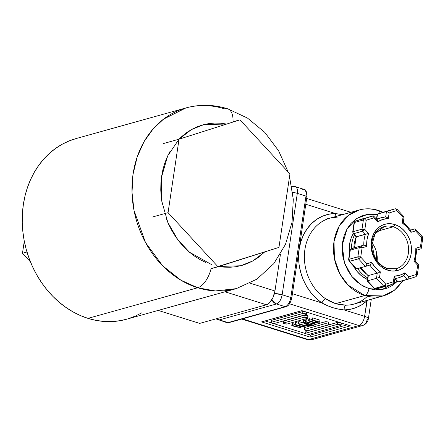 <?xml version="1.0" encoding="UTF-8"?>
<svg xmlns="http://www.w3.org/2000/svg" width="445" height="445" viewBox="0 0 445 445"><rect width="100%" height="100%" fill="white"/><g stroke="black" fill="none" stroke-linecap="round" stroke-linejoin="round"><path stroke-width="0.67" d="M30.466 261.905L22.478 253.255L24.291 241.14L22.478 253.255L26.978 251.998L22.478 253.255L30.466 261.905M239.977 119.833L179.04 139.196L168.06 212.66L218.017 266.761L278.954 247.398L289.934 173.934L239.977 119.833L233.041 121.769L239.977 119.833L289.934 173.934L278.954 247.398L211.086 268.691L218.017 266.761L168.06 212.66L152.379 217.032L168.06 212.66L179.04 139.196L239.977 119.833M163.359 143.568L179.04 139.196L191.372 129.595L204.099 124.522L226.683 124.06L220.648 123.215L214.624 123.07L208.677 123.615L202.859 124.85L197.23 126.758L191.845 129.328L186.75 132.532L181.994 136.342L179.04 139.196L167.687 155.867L161.452 177.433L161.685 200.823L167.826 222.45L177.878 239.849L189.57 252.282L211.881 264.758M126.591 319.232L120.256 320.661L112.274 321.551L104.169 321.462L96.037 320.394L87.965 318.364A93.8 77.853 74.4 0 0 126.53 319.249L236.273 288.644A93.8 77.853 -105.6 0 1 197.708 287.759L87.965 318.364L80.384 315.538L73.008 311.878L65.904 307.417L59.14 302.205L52.788 296.287L46.897 289.717L41.53 282.558L36.746 274.888L32.58 266.772L29.075 258.295L26.266 249.528L24.18 240.567L22.834 231.495L22.25 222.394L22.422 213.361L23.363 204.472L25.048 195.822L27.468 187.49L30.599 179.552L34.415 172.093L38.871 165.184L43.927 158.882L49.54 153.258L55.653 148.363L62.205 144.241L69.131 140.937L76.368 138.478M288.149 171.998L278.576 150.733L264.775 132.376L247.498 118.081L227.712 108.819C213.689 104.469 199.744 104.18 185.888 107.94L76.139 138.545A93.8 77.853 74.4 0 0 22.456 227.084A93.8 77.853 74.4 0 0 87.965 318.364L197.708 287.759A93.8 77.853 -105.6 0 1 132.204 196.484A93.8 77.853 -105.6 0 1 185.888 107.94L163.582 119.104L153.124 128.905L144.08 141.621L137.194 156.94L133.061 174.173L132.009 192.346L134.006 210.396L145.47 242.453L162.653 265.804L180.948 280.233L197.708 287.759A20.843 10.235 -72.6 0 0 211.086 268.691A20.843 10.235 107.4 0 1 197.708 287.759L215.28 290.947L236.273 288.644L256.876 279.171L273.82 263.64L285.468 244.405L292.037 222.266L293.294 199.449L289.534 176.609M185.888 107.94A93.8 77.853 -105.6 0 1 224.452 108.825A20.843 10.235 107.4 0 1 227.868 108.869A20.843 10.235 107.4 0 1 233.041 121.769A20.843 10.235 -72.6 0 0 227.868 108.869M264.769 251.903L252.905 260.904L240.712 265.754L218.912 266.477L223.913 267.122L229.932 267.273L235.878 266.727L241.696 265.493L247.325 263.585L252.716 261.009L257.811 257.805L264.769 251.903M199.672 323.404L158.203 310.415L199.672 323.404L266.46 304.781A12.505 6.141 -72.6 0 0 274.96 290.974L250.09 283.187L274.96 290.974L272.835 297.916L269.164 303.151L266.46 304.781L199.672 323.404M141.688 312.857L135.547 315.995L128.043 318.804M224.992 291.792L266.46 304.781L224.992 291.792M170.229 150.994L167.264 156.796L164.828 162.965L162.942 169.445L161.63 176.176L160.906 183.09L160.767 190.115L161.224 197.191L162.269 204.249M166.074 218.033L168.8 224.63L172.043 230.944L175.764 236.912L179.936 242.475L184.519 247.587L189.464 252.187L194.721 256.248L200.244 259.713L205.985 262.561M280.472 254.106L274.96 290.974L280.472 254.106M337.594 217.043L330.006 218.128A44.606 37.024 74.4 0 0 304.441 254.128A44.606 37.024 74.4 0 0 325.69 298.818L330.507 301.632L335.558 303.662L346.06 305.198A44.606 37.024 74.4 0 0 353.97 304.063L383.089 295.947A44.606 37.024 -105.6 0 1 364.75 295.524L335.558 303.662L340.792 304.853L346.06 305.198A4.166 2.27 -90.8 0 0 344.202 309.943L350.393 309.292L356.334 307.528L361.885 304.686L366.914 300.842L364.6 316.334A8.338 4.094 107.4 0 1 358.931 325.534L289.584 303.813L358.931 325.534L308.541 339.585L307.234 339.591A8.338 4.094 -72.6 0 0 308.541 339.585L242.392 318.865L308.541 339.585L358.931 325.534A8.338 6.92 74.4 0 0 362.364 325.612A8.338 6.92 -105.6 0 1 358.931 325.534A8.338 4.094 -72.6 0 0 364.6 316.334A8.338 2.203 8.5 0 1 368.365 318.815A8.338 2.203 -171.5 0 0 364.6 316.334L344.202 309.943L338.5 309.114L332.854 307.667L327.32 305.609L321.93 302.967L292.421 293.728L321.93 302.967A48.778 40.484 -105.6 0 1 299.201 249.022A48.778 40.484 -105.6 0 1 335.296 213.5L342.416 214.668M379.301 211.064A44.606 37.024 -105.6 0 1 382.572 212.465M402.425 280.839A44.606 37.024 -105.6 0 1 383.089 295.947L394.381 290.285L403.087 280.656M337.916 216.999A44.606 37.024 74.4 0 0 328.121 218.723A44.606 37.024 74.4 0 0 304.391 255.297A44.606 37.024 74.4 0 0 325.69 298.818L335.558 303.662L364.75 295.524A44.606 37.024 -105.6 0 1 333.594 252.115A44.606 37.024 -105.6 0 1 359.126 210.012L348.518 215.319L339.246 226.027L334.006 241.507L334.451 258.734L339.908 273.975L348.073 285.084L364.75 295.524A6.252 3.071 -72.6 0 0 369 288.621L360.678 284.628L351.717 276.3L344.413 262.606L342.238 245.162L347.055 228.902L356.818 218.412L367.676 214.373L377.121 214.724L373.605 214.212L367.314 214.423L361.296 216.075L355.789 219.112L350.994 223.412L347.1 228.813L344.263 235.11L342.583 242.058L342.127 249.384L342.917 256.815L344.92 264.063L348.057 270.849L352.206 276.912L357.213 282.019L362.881 285.974L369 288.621L375.324 289.867L381.615 289.662L387.634 288.004L393.146 284.972L397.302 281.362L381.999 289.6L369 288.621A6.252 3.071 107.4 0 1 364.75 295.524L383.089 295.947M383.178 212.271L378.445 210.429C371.942 208.416 365.501 208.277 359.126 210.012A44.606 37.024 -105.6 0 1 377.466 210.429A6.252 3.071 107.4 0 1 378.489 210.446A6.252 3.071 107.4 0 1 380.019 213.277A6.252 3.071 -72.6 0 0 378.489 210.446M395.566 270.599A29.932 24.842 74.4 0 0 396.679 268.552L395.822 270.165M397.023 268.435A27.846 23.112 -105.6 0 1 395.316 270.927A27.846 23.112 74.4 0 0 397.023 268.435M386.177 211.325A2.086 1.73 74.4 0 0 386.127 211.336A2.086 1.73 74.4 0 0 386.076 211.353L395.038 208.855A2.086 1.73 -105.6 0 1 395.088 208.839A2.086 1.73 -105.6 0 1 395.944 208.861A2.086 1.73 -105.6 0 1 396.773 209.395A2.086 0.612 137.3 0 1 397.179 209.434A2.086 0.612 137.3 0 1 396.768 210.535L403.009 217.299L402.18 222.856A29.181 24.219 -105.6 0 1 410.952 232.357L415.563 230.888L421.81 237.652L420.436 246.836L415.825 248.299L416.754 249.456L416.509 250.224L416.754 249.456L415.825 248.299L420.436 246.836L420.948 247.503L420.436 246.836L421.81 237.652A2.086 0.551 8.5 0 1 422.75 238.27A2.086 0.551 -171.5 0 0 421.81 237.652A2.086 0.612 -42.7 0 0 422.222 236.551A2.086 0.612 137.3 0 1 421.81 237.652L415.563 230.888L415.608 230.032L415.563 230.888L410.952 232.357L411.097 231.545L410.952 232.357L406.997 227.05L402.18 222.856L402.792 222.55L402.18 222.856L403.009 217.299L403.654 217.088L403.009 217.299L396.768 210.535A2.086 0.612 -42.7 0 0 397.179 209.434L404.099 216.926L403.654 217.088L404.077 216.932L403.309 222.227L403.009 222.266M384.263 226.588A21.888 18.167 -105.6 0 1 393.263 226.794A21.888 18.167 -105.6 0 1 408.549 248.093A21.888 18.167 -105.6 0 1 396.022 268.752L387.35 268.546L383.501 266.811L378.589 262.756L374.49 256.531L372.02 244.744L375.002 233.931L384.263 226.588A21.888 18.167 -105.6 0 0 371.736 247.248A21.888 18.167 -105.6 0 0 387.022 268.546A2.086 1.024 107.4 0 1 387.367 268.552A2.086 1.024 107.4 0 1 387.845 270.221A23.969 19.897 74.4 0 0 411.191 253.6A23.969 19.897 74.4 0 0 394.682 224.491A2.086 1.024 107.4 0 1 393.263 226.794A21.888 18.167 -105.6 0 1 408.404 246.591A21.888 18.167 -105.6 0 1 398.386 267.873M381.905 227.462A21.888 18.167 -105.6 0 1 393.263 226.794L376.848 231.372L393.263 226.794A2.086 1.024 -72.6 0 0 394.682 224.491A23.969 19.897 74.4 0 0 371.336 241.118A23.969 19.897 74.4 0 0 387.845 270.221A2.086 1.024 -72.6 0 0 387.367 268.552M365.545 266.421L369.867 265.048A31.267 25.949 74.4 0 0 377.277 273.074L376.492 278.336L383.518 285.946L385.248 286.485A2.086 1.73 -105.6 0 1 385.198 286.502A2.086 1.73 -105.6 0 1 384.341 286.48L375.385 288.977A2.086 1.73 74.4 0 0 376.242 289A2.086 1.73 74.4 0 0 376.292 288.983L385.153 286.513M377.927 272.863L377.277 273.074A31.267 25.949 -105.6 0 1 369.867 265.048L370.885 264.03L371.575 262.361L366.964 263.824L366.391 265.543L365.501 266.433L366.391 265.543L366.964 263.824L360.717 257.065A2.086 0.612 137.3 0 1 358.475 258.829L360.717 257.065L357.863 256.832A2.086 0.551 8.5 0 1 360.717 257.065L362.091 247.882A2.086 0.551 -171.5 0 0 359.237 247.648A2.086 0.551 8.5 0 1 362.091 247.882A2.086 1.163 -107.6 0 0 360.361 246.202A2.086 1.73 74.4 0 0 359.237 247.648L357.863 256.832L358.475 258.829L365.501 266.433L356.139 268.875L349.514 261.326A2.086 0.612 137.3 0 1 349.108 261.287L349.514 261.326L348.908 259.329L348.58 259.569A2.086 0.551 8.5 0 1 348.908 259.329L350.282 250.151A2.086 0.551 -171.5 0 0 349.948 250.385L351.322 248.727M368.132 275.511L368.321 275.572A31.267 25.949 -105.6 0 1 361.001 267.69A31.267 25.949 74.4 0 0 368.321 275.572L368.132 275.511M360.4 267.35L368.026 275.622L367.225 280.906L374.15 288.405L376.292 288.983L374.15 288.405A2.086 0.612 -42.7 0 0 374.557 288.443L367.247 280.906L368.321 275.572L377.277 273.074L376.492 278.336L378.701 277.674L379.513 277.419L380.347 271.862A29.181 24.219 -105.6 0 1 371.575 262.361L370.39 264.697M415.819 276.773L417.249 275.093L418.767 264.925L415.163 261.02L413.9 261.198L417.677 265.292L418.745 264.925L417.677 265.292L416.303 274.476A2.086 0.551 8.5 0 1 417.249 275.093A2.086 0.551 8.5 0 1 416.921 275.327L416.303 274.476L415.819 276.773L407.247 279.499L415.797 276.779A2.086 1.163 -107.6 0 0 415.819 276.773A2.086 1.163 -107.6 0 0 416.303 274.476L408.688 276.896L408.115 278.609L407.225 279.505L403.659 275.644L407.225 279.505L398.264 282.002L395.227 278.709L397.863 281.946L407.681 279.21L408.688 276.896L404.906 272.802A29.181 24.219 -105.6 0 1 394.209 276.2L393.38 281.763L385.759 284.183L379.513 277.419L367.531 280.834L374.557 288.443A2.086 1.73 74.4 0 0 375.385 288.977L384.341 286.48A2.086 1.73 -105.6 0 1 383.518 285.946A2.086 0.612 -42.7 0 0 385.759 284.183L383.518 285.946L374.557 288.443L383.518 285.946L376.492 278.336L367.531 280.834L368.321 275.572L377.277 273.074M397.574 281.552L397.863 281.946L397.574 281.552M365.957 266.138L365.501 266.433L358.475 258.829A2.086 1.73 -105.6 0 1 357.863 256.832L359.237 247.648A2.086 1.73 -105.6 0 1 360.361 246.202A2.086 1.163 72.4 0 1 362.091 247.882L366.702 246.413A29.181 24.219 -105.6 0 1 368.627 233.514L356.306 236.812L353.647 233.686A2.086 0.612 137.3 0 1 353.241 233.647A2.086 0.612 -42.7 0 0 353.647 233.686A2.086 1.73 -105.6 0 1 353.035 231.689A2.086 0.551 -171.5 0 0 352.707 231.928A2.086 0.551 8.5 0 1 353.035 231.689L354.409 222.506A2.086 0.551 -171.5 0 0 354.081 222.745L355.455 221.087M354.493 248.037L356.161 236.812L353.241 233.647A29.932 24.842 74.4 0 0 349.486 253.489L349.23 249.968L349.581 244.249L350.894 238.826L353.258 233.664L352.707 231.928L354.081 222.745L355.511 221.065A2.086 1.163 72.4 0 1 355.533 221.059L373.06 215.836L373.755 216.287L373.839 217.822L377.616 221.91A29.181 24.219 -105.6 0 1 388.318 218.512L389.147 212.955L396.768 210.535A2.086 1.163 -107.6 0 0 395.038 208.855A2.086 1.163 72.4 0 1 396.768 210.535L389.147 212.955L388.468 212.332L389.147 212.955L388.318 218.512L387.717 217.833L388.318 218.512L382.739 219.452L377.616 221.91L377.594 221.048L377.616 221.91L373.839 217.822L373.755 216.287M377.199 214.323L377.51 214.073L376.782 218.934L377.51 214.073L377.199 214.323L377.176 214.79L377.51 214.073L386.076 211.353A2.086 1.163 -107.6 0 0 386.054 211.358A2.086 1.163 -107.6 0 0 386.032 211.364M386.076 211.353L395.088 208.839A2.086 1.73 74.4 0 0 395.038 208.855L386.466 211.575L388.468 212.332L386.466 211.575L385.682 216.826L387.717 217.833L385.682 216.837A31.267 25.949 74.4 0 0 381.743 217.555A31.267 25.949 74.4 0 0 376.887 219.574A31.267 25.949 -105.6 0 1 381.743 217.555A31.267 25.949 -105.6 0 1 385.682 216.837L386.466 211.575L395.038 208.855L377.51 214.073L386.466 211.575L377.51 214.073L386.127 211.336M411.92 251.336L411.369 251.325L411.92 251.336M378.756 272.551L380.347 271.862L378.756 272.551M376.242 289L385.27 286.48A2.086 1.163 72.4 0 1 385.248 286.485L385.759 284.183A2.086 1.163 72.4 0 1 385.27 286.48L393.842 283.754M385.292 286.474L393.819 283.765L394.153 283.048L393.38 281.763L394.153 283.048L393.819 283.765L394.153 283.048M394.665 276.923L394.209 276.2L394.938 278.186M403.648 275.627A31.267 25.949 -105.6 0 1 398.542 277.786A31.267 25.949 -105.6 0 1 394.904 278.47A31.267 25.949 74.4 0 0 398.542 277.786A31.267 25.949 74.4 0 0 403.648 275.627L404.533 274.565L404.906 272.802L404.533 274.565L403.648 275.627L404.132 275.266M407.681 279.21L407.225 279.505M418.461 264.998L415.163 261.031L413.9 261.198L415.524 254.957L415.825 248.299A29.181 24.219 -105.6 0 1 413.9 261.198L417.677 265.292L416.303 274.476L408.688 276.896L404.906 272.802L399.788 275.26L394.209 276.2L393.38 281.763L385.759 284.183L379.513 277.419L380.347 271.862L375.53 267.662L371.575 262.361L366.964 263.824L360.717 257.065L362.091 247.882L366.702 246.413L365.2 245.423L363.776 245.117L351.405 248.699A2.086 1.73 74.4 0 0 350.282 250.151L348.908 259.329A2.086 1.73 74.4 0 0 349.514 261.326L356.54 268.93L365.501 266.433M358.475 258.829L349.514 261.326L358.475 258.829M357.863 256.832L348.908 259.329L357.863 256.832M359.237 247.648L350.282 250.151L359.237 247.648M356.033 268.786L349.108 261.287L348.58 259.569L349.948 250.385L351.383 248.705A2.086 1.163 72.4 0 1 351.405 248.699L363.782 245.112A31.267 25.949 -105.6 0 1 365.406 234.215A31.267 25.949 74.4 0 0 363.776 245.117M364.405 245.134L366.702 246.413L367.003 239.76L368.627 233.514L364.85 229.425A2.086 0.612 137.3 0 1 362.608 231.189L365.406 234.215L368.627 233.514L364.85 229.425L361.996 229.192L362.608 231.189L364.85 229.425L366.224 220.242A2.086 0.551 -171.5 0 0 363.37 220.008L361.996 229.192A2.086 0.551 8.5 0 1 364.85 229.425L366.224 220.242A2.086 1.163 -107.6 0 0 364.494 218.562A2.086 1.73 74.4 0 0 363.37 220.008A2.086 0.551 8.5 0 1 366.224 220.242L373.839 217.822L366.224 220.242A2.086 1.163 72.4 0 0 364.494 218.562L373.06 215.836L355.533 221.059L364.494 218.562A2.086 1.73 -105.6 0 0 363.37 220.008L354.409 222.506L363.37 220.008L361.996 229.192L353.035 231.689L361.996 229.192A2.086 1.73 -105.6 0 0 362.608 231.189L365.406 234.215L356.445 236.712L353.647 233.686L362.608 231.189L353.647 233.686A2.086 1.73 74.4 0 1 353.035 231.689L354.409 222.506A2.086 1.73 74.4 0 1 355.533 221.059L373.466 215.892M421.209 248.121L420.948 247.503L421.187 248.588L421.209 248.121L420.875 248.838L416.531 250.218M416.837 250.118L420.875 248.838M421.81 236.512A2.086 0.612 137.3 0 1 422.222 236.551L422.75 238.27A2.086 0.551 8.5 0 1 422.422 238.509M415.48 229.359L415.608 230.032L415.191 228.964L415.48 229.359L414.784 228.908L415.191 228.964M411.069 230.844L411.097 231.545L410.841 230.382L411.069 230.844L410.424 230.293M414.784 228.908L410.646 230.059L414.784 228.908M403.198 222.328L402.792 222.55L403.198 222.328M377.421 220.308L377.594 221.048L377.421 220.308M377.126 260.97A21.888 18.167 74.4 0 0 372.12 243.026M387.845 270.221L384.024 268.563L380.481 266.093L377.349 262.9L374.757 259.112L372.799 254.868L371.547 250.34L371.052 245.696L371.336 241.118L372.387 236.773L374.162 232.841L376.592 229.464L379.591 226.778L383.034 224.881L386.794 223.846L390.727 223.718L394.682 224.491L398.503 226.149L402.046 228.624L405.173 231.817L407.77 235.605L409.728 239.844L410.98 244.372L411.475 249.016L411.191 253.6L410.14 257.939L408.365 261.871L405.935 265.248L402.936 267.94L399.493 269.837L395.733 270.872L391.8 270.999L387.845 270.221M416.82 249.945L416.754 249.456M356.445 236.712A31.267 25.949 74.4 0 0 354.815 247.615A31.267 25.949 -105.6 0 1 356.445 236.712M354.509 247.893L351.383 248.705M355.889 237.68A27.846 23.112 74.4 0 0 353.87 247.915A27.846 23.112 -105.6 0 1 355.889 237.68M360.133 267.929A27.846 23.112 74.4 0 0 366.001 273.942A27.846 23.112 -105.6 0 1 360.133 267.929M354.459 234.971A29.932 24.842 74.4 0 0 351.461 248.677A29.932 24.842 -105.6 0 1 354.459 234.971M357.674 268.619A29.932 24.842 74.4 0 0 367.676 277.903A29.932 24.842 -105.6 0 1 357.674 268.619M353.452 265.993A29.932 24.842 74.4 0 0 367.431 279.538L361.001 275.438L357.096 271.45L353.452 265.993M336.331 216.365A4.166 2.27 89.2 0 1 335.296 213.5L328.777 214.217L322.542 216.175L316.757 219.318L311.567 223.568L307.111 228.808L303.512 234.904L300.848 241.702L299.201 249.022L298.612 256.67L299.096 264.452L300.636 272.162L303.195 279.599L306.705 286.574L311.077 292.899L316.195 298.411L321.93 302.967A4.166 1.663 124 0 1 325.69 298.818A4.166 1.663 -56 0 0 321.93 302.967C329.078 306.905 336.503 309.231 344.202 309.943A4.166 2.27 89.2 0 1 346.06 305.198A44.606 37.024 74.4 0 0 353.992 304.057A44.606 37.024 74.4 0 0 366.836 296.871M318.208 322.024L317.558 322.775L314.309 322.642L314.86 323.298L314.342 323.671L309.297 323.031L305.365 321.802L305.659 319.81L305.365 321.802L305.938 321.64L306.238 319.655L305.659 319.81L306.238 319.655L305.938 321.64L309.876 322.875L310.098 321.385L309.876 322.875L313.547 323.365L313.658 322.653L313.547 323.365L313.964 323.076M308.646 320.406L306.238 319.655L308.646 320.406M316.762 322.469L314.576 322.397L309.147 320.745L308.574 320.906L313.591 322.614L313.964 323.048L313.547 323.365C314.298 322.903 313.58 322.375 311.4 321.791L308.574 320.906L308.869 318.915L309.397 319.082L308.869 318.915L309.447 318.759L309.147 320.745L312.841 321.902L313.063 320.411L312.841 321.902L316.762 322.469L316.868 321.763L316.762 322.469L317.168 322.174L316.762 322.469C317.513 322.03 316.873 321.529 314.843 320.967L317.168 322.169M311.862 319.51L309.447 318.759L311.862 319.51M312.084 318.019L312.657 317.864L312.084 318.019L311.784 320.011L312.362 319.849L312.657 317.864L319.922 320.133L319.621 322.124L319.048 322.286L319.621 322.124L319.922 320.133L312.657 317.864L312.362 319.849L319.621 322.124L312.362 319.849L311.784 320.011L314.843 320.967M313.547 323.365L311.517 323.331L305.938 321.64L305.365 321.802L312.74 323.776L314.749 323.482L314.309 322.642L317.418 322.809L318.153 322.391L317.786 321.891L319.048 322.286M271.272 322.28L270.988 322.658L271.889 323.131L274.737 323.365L306.394 314.459L304.736 313.58L302.628 313.536L271.272 322.28L271.572 320.289A2.086 0.551 -171.5 0 0 271.244 320.522L270.944 322.514A2.086 0.551 8.5 0 1 271.272 322.28L271.572 320.289L302.928 311.545L302.628 313.536L271.272 322.28M304.742 311.545A2.086 0.551 -171.5 0 0 302.928 311.545L302.628 313.536A2.086 0.551 8.5 0 1 304.986 313.63A2.086 0.551 8.5 0 1 306.421 314.387A2.086 0.551 8.5 0 1 306.093 314.621L274.737 323.365A2.086 0.551 8.5 0 1 272.385 323.265A2.086 0.551 8.5 0 1 270.944 322.514M306.421 314.387L306.722 312.396A2.086 0.551 -171.5 0 0 306.505 312.095M307.723 316.362L308.007 315.983L307.111 315.511L304.258 315.277L284.099 320.901L283.804 322.886L284.099 320.901L304.258 315.277L303.963 317.268L283.804 322.886A2.086 0.551 8.5 0 0 283.476 323.12A2.086 0.551 8.5 0 0 284.917 323.877A2.086 0.551 8.5 0 0 287.27 323.971L307.428 318.353L307.712 317.975L306.816 317.496L303.963 317.268L283.804 322.886L283.521 323.265L284.416 323.743L287.27 323.971L307.428 318.353A2.086 0.551 8.5 0 0 307.756 318.119L308.051 316.128A2.086 0.551 -171.5 0 0 306.616 315.377A2.086 0.551 -171.5 0 0 304.258 315.277L303.963 317.268A2.086 0.551 8.5 0 1 306.316 317.363A2.086 0.551 8.5 0 1 307.756 318.119M283.804 321.062L284.099 320.901A2.086 0.551 -171.5 0 0 283.771 321.134L283.476 323.12M339.396 322.397A2.086 0.551 -171.5 0 0 337.583 322.403L337.282 324.388L305.926 333.133A2.086 0.551 8.5 0 0 305.598 333.366A2.086 0.551 8.5 0 0 307.039 334.117A2.086 0.551 8.5 0 0 309.392 334.217L340.748 325.473L341.037 325.095L340.136 324.622L337.282 324.388L305.926 333.133L305.643 333.511L306.544 333.989L309.392 334.217L340.748 325.473A2.086 0.551 8.5 0 0 341.081 325.239L341.376 323.254A2.086 0.551 -171.5 0 0 341.159 322.953M339.685 322.447L337.583 322.403L306.227 331.147L305.926 333.133L306.227 331.147L337.583 322.403L337.282 324.388A2.086 0.551 8.5 0 1 339.641 324.488A2.086 0.551 8.5 0 1 341.081 325.239M305.932 331.308L306.227 331.147A2.086 0.551 -171.5 0 0 305.899 331.38L305.598 333.366M328.516 322.875L328.799 322.497L327.904 322.024L325.05 321.791L324.755 323.782A2.086 0.551 8.5 0 1 327.108 323.877A2.086 0.551 8.5 0 1 328.549 324.633L328.844 322.642A2.086 0.551 -171.5 0 0 327.409 321.891A2.086 0.551 -171.5 0 0 325.05 321.791L313.881 324.906L325.05 321.791L324.755 323.782L304.597 329.4L304.313 329.778L305.96 330.44L308.062 330.485L328.221 324.867L328.505 324.483L327.609 324.01L324.755 323.782L304.597 329.4L304.892 327.414A2.086 0.551 -171.5 0 0 304.564 327.648L304.269 329.634A2.086 0.551 8.5 0 1 304.597 329.4L304.892 327.414L309.742 326.063L304.597 327.576M328.549 324.633A2.086 0.551 8.5 0 1 328.221 324.867L308.062 330.485A2.086 0.551 8.5 0 1 305.709 330.39A2.086 0.551 8.5 0 1 304.269 329.634M311.144 324.833L311.049 325.495L312.223 325.167L308.908 324.132L306.9 324.867L307.773 325.434L307.929 324.394L307.773 325.434L311.049 325.495L311.144 324.833M313.82 325.328L303.879 322.213L303.301 322.375L307.89 323.81L305.882 324.505L306.221 325.212L308.613 325.935L311.394 325.968L313.82 325.328L314.053 323.738L313.82 325.328L312.557 325.679L310.944 326.04L307.2 325.595L305.96 324.444L306.138 323.265L305.96 324.444L307.89 323.81L303.301 322.375L303.601 320.389L303.301 322.375L303.879 322.213L313.82 325.328M308.908 324.132L312.223 325.167L309.853 325.712L307.773 325.434L306.955 324.767L308.908 324.132M305.531 320.65L304.174 320.228L303.879 322.213L304.174 320.228L303.601 320.389L305.531 320.65M306.049 322.708L305.96 324.444M306.149 325.167L306.038 325.912L305.459 326.074L304.196 325.679L306.038 325.912L298.773 323.637L298.2 323.799L298.495 321.813L299.023 321.974L298.495 321.813L299.073 321.652L298.773 323.637L306.038 325.912L306.149 325.167M304.625 325.812L303.968 326.563L300.72 326.43L301.271 327.086L300.753 327.459L295.708 326.819L300.375 327.537L301.276 327.019L300.72 326.43L303.835 326.597L304.569 326.179L304.196 325.679M295.758 326.497L295.981 325.006M295.063 324.194L292.07 323.598L291.775 325.59L292.354 325.428L292.649 323.443L292.07 323.598M296.515 325.173L296.287 326.663L299.963 327.153L300.069 326.441L299.963 327.153L300.375 326.864M303.178 326.257L300.987 326.185L295.563 324.533L294.985 324.694L300.008 326.402L300.381 326.836L299.963 327.153C300.709 326.691 299.991 326.163 297.811 325.579L294.985 324.694L295.285 322.708L295.814 322.87L295.285 322.708L295.858 322.547L295.563 324.533L299.257 325.69L299.479 324.199L299.257 325.69L303.178 326.257L303.284 325.551L303.178 326.257L303.585 325.963L303.178 326.257C303.924 325.818 303.284 325.317 301.254 324.755L298.2 323.799L302.645 325.234L303.585 325.957M298.272 323.298L295.858 322.547L298.272 323.298M299.963 327.153L297.933 327.12L292.354 325.428L291.775 325.59L295.708 326.819M305.893 323.788L299.073 321.652L305.893 323.788M347.211 324.844L310.41 335.107L307.578 334.223L310.41 335.107L347.211 324.844M305.815 333.667L272.924 323.365L305.815 333.667M271.161 322.814L265.109 320.917L271.161 322.814M292.599 323.765L295.013 324.522M341.343 323.326L341.015 322.864M306.394 312.635L306.677 312.251L306.355 312.006M305.031 311.595L302.928 311.545L271.272 320.45M261.599 321.896L310.115 337.093L310.41 335.107L310.115 337.093L261.599 321.896L301.91 310.66L350.426 325.851L301.91 310.66L261.599 321.896M350.426 325.851L310.115 337.093L350.426 325.851M215.931 318.865L226.744 322.608A8.338 4.094 -72.6 0 0 228.046 322.608L219.385 319.894L228.046 322.608L285.162 306.683L276.495 303.968L285.162 306.683A8.338 4.094 -72.6 0 0 290.83 297.482L282.163 294.768L274.437 293.516A8.338 2.203 8.5 0 1 282.163 294.768A8.338 4.094 107.4 0 1 276.495 303.968L219.385 319.894A8.338 4.094 107.4 0 1 218.078 319.899A8.338 4.094 -72.6 0 0 219.385 319.894A8.338 6.92 -105.6 0 1 216.965 318.576A8.338 6.92 74.4 0 0 219.385 319.894L276.495 303.968A8.338 6.92 -105.6 0 1 271.8 299.847L276.495 303.968C279.288 302.739 281.179 299.669 282.163 294.768L297.316 193.369A8.338 4.094 -72.6 0 0 295.33 186.661A8.338 4.094 107.4 0 1 297.316 193.369A8.338 2.203 -171.5 0 0 292.665 192.368A8.338 2.203 8.5 0 1 297.316 193.369L305.982 196.084A8.338 4.094 -72.6 0 0 303.996 189.375L295.33 186.661A8.338 4.094 107.4 0 0 294.028 186.666A8.338 6.92 -105.6 0 0 291.764 186.388M303.996 189.375C305.887 189.453 306.866 191.895 306.922 196.707A2.086 0.551 -171.5 0 0 305.982 196.084L290.83 297.482L282.163 294.768L297.316 193.369L305.982 196.084L290.83 297.482A2.086 0.551 8.5 0 1 291.77 298.1A2.086 0.551 8.5 0 1 291.442 298.334M306.922 196.707L291.77 298.1A2.086 0.551 -171.5 0 0 290.83 297.482A8.338 4.094 107.4 0 1 285.162 306.683A2.086 1.73 74.4 0 0 286.04 306.694M291.77 298.1C290.485 303.128 288.566 305.999 286.018 306.7A2.086 1.73 -105.6 0 1 285.162 306.683L228.046 322.608A2.086 1.73 74.4 0 0 228.902 322.625L226.744 322.608M228.925 322.619A2.086 1.73 -105.6 0 1 228.046 322.608A8.338 4.094 107.4 0 1 226.683 322.592M302.689 189.381A8.338 4.094 107.4 0 1 304.057 189.398A8.338 4.094 107.4 0 1 305.982 196.084A2.086 0.551 8.5 0 1 306.922 196.701A2.086 0.551 8.5 0 1 306.594 196.94M362.364 325.612C365.729 324.488 367.731 322.219 368.365 318.815A8.338 2.203 8.5 0 1 367.053 319.755A8.338 6.92 -105.6 0 1 362.364 325.612L311.967 339.663L308.541 339.585A8.338 6.92 74.4 0 0 311.967 339.663L307.234 339.591L241.691 319.059M376.07 259.429L376.726 255.041L376.07 259.429M327.42 218.239L328.543 218.578M289.205 303.713L290.379 301.805M306.522 193.786L306.238 192.996M367.259 300.358L364.6 316.334L344.202 309.943A48.778 40.484 -105.6 0 0 366.914 300.842A4.166 2.142 -132.4 0 1 366.702 300.514M335.296 213.5L305.793 204.261L335.296 213.5L342.411 214.674M394.932 278.793L397.758 281.852M355.511 221.065L364.082 218.339M376.476 219.023L377.154 214.468M365.523 266.427L369.89 265.042M394.17 283.37L394.965 278.069M403.804 275.561L398.542 277.786L394.854 278.815M422.75 238.27L421.231 248.444M415.296 229.053L422.222 236.551M410.93 230.488L403.303 222.216M395.088 208.839L397.179 209.434M385.804 216.815L376.398 219.046M373.572 215.986L377.176 219.886M415.163 261.026L416.837 249.801M314.938 322.764L314.86 323.298M301.354 326.552L301.271 327.086M291.759 186.355L295.33 186.661M286.018 306.7L228.902 322.625M368.365 318.815L371.291 299.235M306.661 198.448L350.905 212.304M330.006 218.128L359.126 210.012M376.481 252.27L376.715 260.403"/></g></svg>

